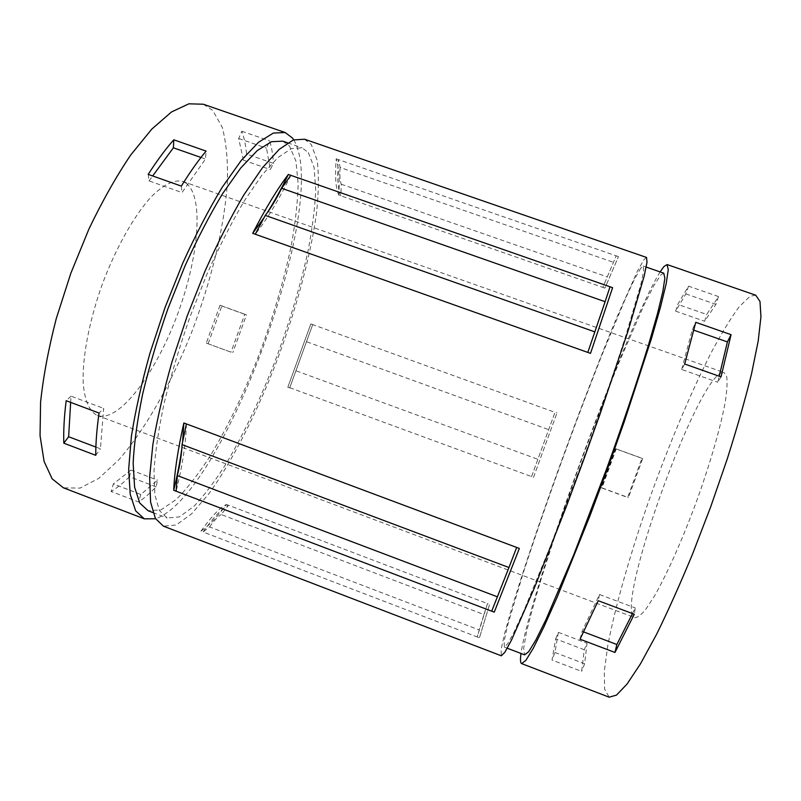<?xml version="1.0" encoding="UTF-8"?>
<svg xmlns="http://www.w3.org/2000/svg" width="801" height="801" viewBox="0 0 801 801"><rect width="100%" height="100%" fill="white"/><g stroke="black" fill="none" stroke-linecap="round" stroke-linejoin="round"><path stroke-width="0.6" stroke-dasharray="4 3" d="M338.843 195.124C335.749 188.806 334.868 176.701 336.2 158.818C338.923 167.619 339.804 179.724 338.843 195.124L602.813 287.379L616.219 255.829L602.813 287.379L604.925 288.11L618.462 256.61L604.925 288.11M755.703 295.189L750.036 296.29L739.163 306.793C730.612 318.428 721.24 333.807 711.058 352.931C690.342 393.531 668.304 446.207 649.17 499.824C630.397 553.421 615.248 606.037 607.769 645.696L604.294 671.318L604.605 689.11L609.15 697.18M660.104 271.899C626.632 325.727 530.022 590.737 521 653.476M641.941 458.342L615.609 448.79L601.411 487.679L627.714 497.311L641.941 458.342L642.712 458.522L628.385 497.731L627.714 497.311M584.259 649.741L555.674 638.868L552.009 660.064L581.626 671.388L584.259 649.741L587.033 643.263L584.61 663.789L581.626 671.388M718.517 296.58L688.51 286.167L677.776 304.39L706.702 314.473L718.517 296.58L715.894 304.35L704.63 321.271L706.702 314.473M200.941 531.173C211.444 516.455 219.945 507.554 226.443 504.48C217.241 517.056 208.741 525.947 200.941 531.173L203.054 531.984L209.562 526.908L479.208 629.956L477.226 636.945L479.439 637.796L489.581 604.395L479.439 637.796M226.443 504.48L228.445 505.241C221.977 508.335 213.517 517.246 203.054 531.984L477.226 636.945L487.489 603.594L489.581 604.395M483.954 614.557L487.489 603.594L228.445 505.241L221.246 514.542L483.954 614.557L479.208 629.956M209.562 526.908C214.177 520.51 218.072 516.385 221.246 514.542M646.547 257.451L643.974 259.604L637.276 271.429L615.919 319.459C598.788 360.951 578.542 413.827 559.318 466.953C540.244 519.989 522.893 571.343 511.479 609.16L504.68 633.301L501.096 649.451L501.326 655.809M304.48 139.204L311.259 144.5L317.186 160.32C318.988 175.039 318.718 192.971 316.385 214.097C310.157 258.232 295.439 311.669 275.934 363.274C255.96 414.548 231.91 462.017 208.52 494.227L191.609 513.821L176.24 524.995L163.414 526.167M287.829 387.193L310.828 323.914L287.829 387.193L289.702 387.884L312.7 324.595L554.993 412.355L531.504 476.755L533.456 477.476L557.005 412.885L533.456 477.476M312.64 324.765L289.702 387.884M289.772 387.714L531.564 476.585M531.504 476.755L555.053 412.175L557.005 412.885M310.828 323.914L312.7 324.595M336.2 158.818L618.462 256.61M182.628 441.902L181.867 448.19M186.393 423.919C185.932 443.123 182.508 465.541 176.12 491.193M340.145 167.469C339.604 175.269 339.974 180.846 341.266 184.21L340.866 195.834C337.812 189.517 336.971 177.432 338.342 159.569L340.145 167.469L613.306 262.267M267.174 212.856L264.1 217.602M290.813 175.319C279.179 199.279 267.324 218.913 255.249 234.232M610.012 286.788L587.814 352.41M516.675 547.443L491.704 611.173M181.356 186.102L181.967 192.56L205.497 159.059L206.087 151.099M148.195 174.378L149.036 180.906L181.967 192.56M200.971 157.467L205.497 159.059M149.036 180.906L152.671 175.96M246.608 154.042L243.374 160.14L238.678 138.473L241.812 131.224C244.145 137.682 245.737 145.291 246.608 154.042L273.481 163.414L270.317 169.552L266.513 148.145L269.627 140.876C271.619 147.224 272.911 154.743 273.481 163.414M243.374 160.14L270.317 169.552M238.678 138.473L266.513 148.145M208.17 343.629L221.827 306.002L220.025 305.251L206.288 343.108L231.018 352.17L244.796 314.232L246.448 314.923L232.761 352.64M241.812 131.224L269.627 140.876M140.836 494.437L138.573 501.977L111.119 491.474L113.341 483.944L140.836 494.437L157.577 480.139L156.085 486.838C150.047 493.216 144.21 498.262 138.573 501.977M95.88 447.068L100.425 448.78L103.689 408.41L99.064 413.066M70.648 402.382L71.019 396.155L103.689 408.41M156.085 486.838L129.512 476.735L130.933 470.027L157.577 480.139M130.933 470.027L113.341 483.944M129.512 476.735C123.214 482.983 117.076 487.899 111.119 491.474M206.288 343.108L231.018 352.17M220.025 305.251L244.796 314.232M221.827 306.002L246.448 314.923M721.03 376.86L717.746 382.237L719.188 376.21M684.685 364.014L681.681 369.461L717.746 382.237M71.019 396.155L66.173 400.7M95.76 455.318L100.425 448.78M688.51 286.167L685.846 293.907L675.633 311.138L677.776 304.39M675.633 311.138L704.63 321.271M685.846 293.907L715.894 304.35M681.681 369.461L692.314 329.622L695.769 322.322M615.609 448.79L616.209 448.91L601.931 488.039L601.411 487.679M555.674 638.868L558.357 632.369L554.943 652.475L552.009 660.064M554.943 652.475L584.61 663.789M632.45 613.566L635.283 607.939L634.292 614.257M580.044 639.208L582.127 631.348L599.498 594.512L635.283 607.939M582.127 631.348L583.689 631.939M558.357 632.369L587.033 643.263M601.931 488.039L628.385 497.731M616.209 448.91L642.712 458.522M663.759 273.171L660.915 274.843L653.876 285.607L644.114 304.831L619.213 362.022C605.216 396.505 591.158 433.231 577.06 472.21C563.133 511.148 551.048 547.143 540.805 580.174C534.607 600.8 529.791 618.342 526.337 632.8L523.624 648.5L524.615 654.858M692.314 329.622L693.866 330.172M599.498 594.512L598.247 600.71M640.94 267.924L634.642 278.918L625.541 298.342L601.631 355.784C587.984 390.327 574.117 427.053 559.999 465.972C546.042 504.83 533.726 540.675 523.073 573.506L507.534 625.631L504.129 641.05L504.34 647.098L507.704 643.744L514.152 631.869L523.634 611.263L550.417 546.132L582.978 459.934C599.488 414.427 614.447 370.953 625.711 335.949L640.95 284.035L643.664 270.798L643.253 266.062L640.94 267.924M308.325 152.59L314.102 167.429L315.734 189.997C314.923 208.22 312.32 228.706 307.934 251.444C300.095 287.098 289.081 323.844 274.903 361.692C260.215 399.238 244.265 432.75 227.063 462.207C215.709 480.28 204.706 494.958 194.042 506.222L179.374 516.895L167.149 518.017L159.449 510.557L154.883 494.908L153.982 471.108C155.294 451.384 158.758 428.415 164.365 402.202C171.194 374.638 179.754 346.142 190.057 316.685L207.048 273.922C219.254 246.698 231.589 222.478 244.055 201.271L261.827 175.279L277.837 157.637L291.404 148.606L302.097 147.855L308.325 152.59M282.803 141.166L289.501 146.072L295.939 161.111L298.172 183.85C297.702 202.172 295.399 222.728 291.264 245.527C283.734 281.231 272.891 317.977 258.703 355.764C243.975 393.241 227.824 426.623 210.262 455.899C198.648 473.832 187.314 488.35 176.28 499.464L160.991 509.867L148.085 510.718M293.727 139.825C331.053 201.772 224.02 495.388 155.584 518.778M203.304 104.23L212.746 110.428L222.278 127.369C226.303 142.758 228.005 161.221 227.364 182.778C224.29 227.674 211.154 281.261 191.579 332.405C171.354 383.168 145.371 429.506 118.548 460.094L98.743 478.377L80 488.119L63.459 487.829M186.303 183.339C204.696 197.727 198.237 260.375 176.29 317.607C154.603 374.938 118.778 422.818 97.402 415.499C89.622 411.764 84.546 400.68 83.184 382.868C82.263 357.667 89.121 321.201 102.148 284.645C115.704 248.27 133.917 215.95 150.848 197.256C163.364 184.5 174.368 179.284 182.738 181.437L186.303 183.339M722.172 372.545C696.129 378.963 613.586 609.451 634.742 617.631C637.446 617.751 641.18 614.908 645.936 609.11L654.277 596.334C666.682 574.858 682.432 539.654 696.54 501.326C710.407 462.918 721.01 425.832 725.336 401.411C726.998 390.287 727.458 382.017 726.707 376.59L724.094 372.545L722.172 372.545M306.933 341.867L548.635 429.616M296.38 370.923L537.821 459.263M341.266 184.21L607.118 276.846M504.34 647.098L507.263 648.219M643.253 266.062L646.207 267.083M152.921 512.57L167.149 518.017M287.699 142.858L302.097 147.855M97.402 415.499L634.742 617.631M182.738 181.437L724.094 372.545"/><path stroke-width="1.2" d="M521 653.476C520.139 659.613 520.35 662.988 521.631 663.608L609.15 697.18L616.48 695.118L627.023 684.094L640.53 663.749L656.55 634.372C668.234 610.612 680.309 583.669 692.755 553.551L710.807 506.522L727.258 458.923C737.11 427.854 745.21 399.469 751.548 373.757L758.207 340.976L760.95 316.705L759.989 301.476L755.703 295.189L667.113 264.56L663.959 266.513L660.104 271.899M521.631 663.608L525.856 660.384L533.276 648.279L543.849 627.023L557.266 596.955L590.027 515.644L607.488 468.865L624.229 421.817L651.483 338.503L660.565 306.853L666.162 283.784L668.264 269.737L667.113 264.56M614.968 652.465L580.044 639.208L598.247 600.71L634.292 614.257L614.968 652.465L616.85 644.505L632.45 613.566M684.685 364.014L695.769 322.322L731.073 334.678L721.03 376.86L684.685 364.014M501.326 655.809L504.82 652.324L511.539 639.979L534.247 588.274L566.217 506.853L583.549 460.134L600.35 413.226L628.284 330.332L644.174 276.145L646.988 262.368L646.547 257.451L304.48 139.204L293.326 139.975L279.179 149.376L262.448 167.749L243.864 194.893C230.828 217.051 217.912 242.393 205.116 270.898L187.314 315.684L172.115 361.421C163.554 391.479 157.136 419.183 152.861 444.535L149.617 477.276L150.588 502.107L155.374 518.407L163.414 526.167L501.326 655.809M181.867 448.19C180.135 461.256 177.411 475.283 173.697 490.272C174.468 472.119 177.852 449.691 183.86 422.968L519.358 548.445L494.257 612.144L519.358 548.445M173.697 490.272L494.257 612.144M264.1 217.602L252.705 233.321L590.507 353.371L612.605 287.689L590.507 353.371M252.705 233.321C265.311 208.781 277.196 189.166 288.36 174.468L612.605 287.689M183.86 422.968L182.628 441.902M176.12 491.193L177.351 475.594C180.165 463.749 181.737 453.426 182.057 444.625L186.393 423.919M288.36 174.468C281.441 188.666 274.383 201.462 267.174 212.856M290.813 175.319L281.652 188.295L605.115 301.707L610.012 286.788M605.115 301.707L587.814 352.41M182.057 444.625L508.965 567.529L516.675 547.443M508.965 567.529L491.704 611.173M255.249 234.232L265.271 215.399L594.903 331.894M281.652 188.295C276.185 199.279 270.728 208.31 265.271 215.399M148.195 174.378L181.356 186.102C189.837 172.355 198.077 160.681 206.087 151.099L173.787 139.805C165.447 149.236 156.916 160.761 148.195 174.378M152.671 175.96L173.376 147.805L200.971 157.467M173.376 147.805L173.787 139.805M63.81 443.183C63.399 430.768 64.19 416.6 66.173 400.7L99.064 413.066C96.801 428.915 95.699 442.993 95.76 455.318L63.81 443.183L68.636 436.735L70.648 402.382M68.636 436.735L95.88 447.068M719.188 376.21L727.408 341.917L731.073 334.678M583.689 631.939L616.85 644.505M507.263 648.219L524.615 654.858L528.66 651.754L535.789 640.119L545.922 619.714L573.726 554.823L606.717 468.585C623.228 422.978 637.936 379.314 648.74 344.08L657.451 313.782L662.827 291.644L664.86 278.147L663.759 273.171L646.207 267.083M693.866 330.172L727.408 341.917M152.921 512.57L148.085 510.718L139.774 503.038L134.608 487.188L133.146 463.208C134.107 443.384 137.271 420.355 142.638 394.102C149.256 366.518 157.697 338.032 167.95 308.625L184.991 265.982C197.316 238.848 209.832 214.748 222.558 193.692L240.791 167.92L257.341 150.508L271.499 141.697L282.803 141.166L287.699 142.858M155.584 518.778L144.31 518.838L135.639 510.838L130.223 494.327L128.661 469.316L131.384 436.445C135.359 411.023 141.547 383.289 149.947 353.241L165.026 307.564L182.878 262.888C195.794 234.493 208.901 209.281 222.217 187.264L241.291 160.36L258.583 142.218L273.361 133.066L285.146 132.515L292.435 137.992L293.727 139.825M144.31 518.838L63.459 487.829L52.145 478.838L44.095 461.426L40.05 435.654L40.581 402.222C43.294 376.55 48.521 348.695 56.25 318.668L70.848 273.231L88.921 229.056C102.328 201.101 116.255 176.42 130.703 155.024L151.81 129.091L171.484 111.97L188.856 103.82L203.304 104.23L285.146 132.515M177.351 475.594L497.471 596.845"/></g></svg>
